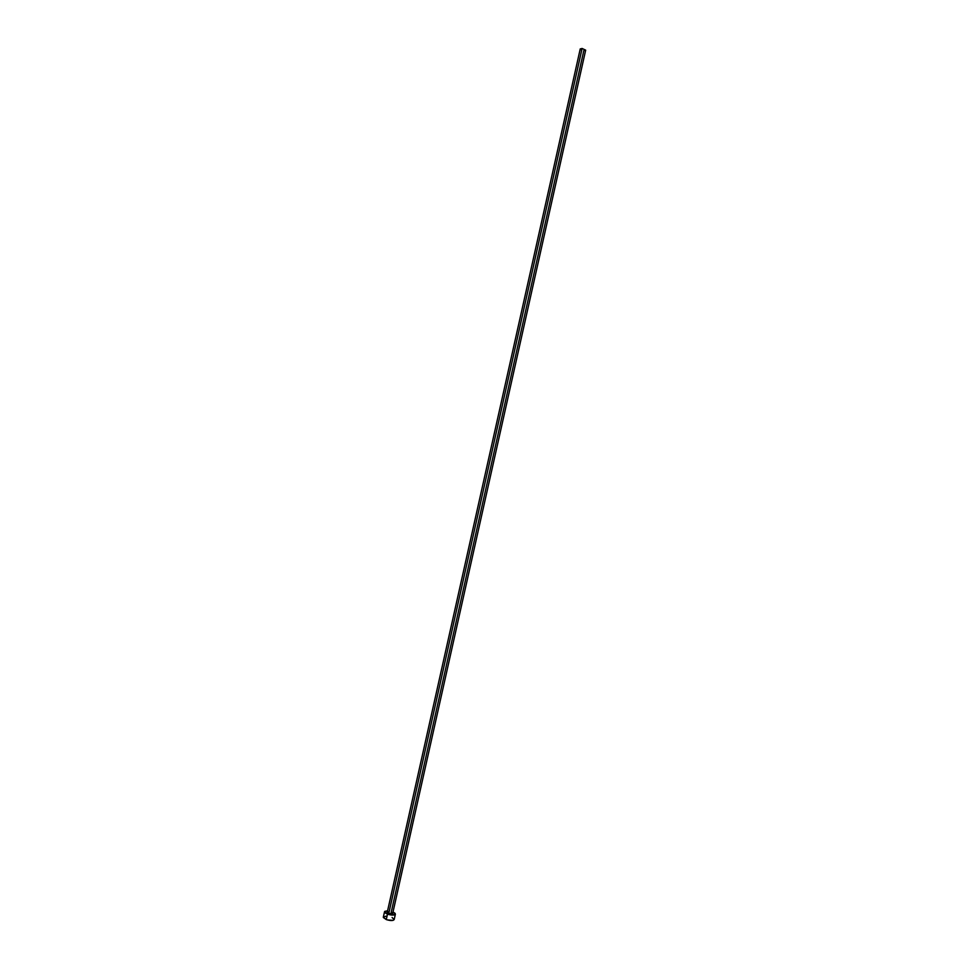 <?xml version="1.0" encoding="UTF-8"?>
<svg xmlns="http://www.w3.org/2000/svg" width="969" height="969" viewBox="0 0 969 969"><rect width="100%" height="100%" fill="white"/><g stroke="black" fill="none" stroke-linecap="round" stroke-linejoin="round"><path stroke-width="1.45" d="M581.291 49.94L580.237 48.934L582.103 48.474L580.237 48.922L387.249 912.326L388.739 913.537L582.103 48.474L585.676 50.146L582.103 48.474L388.739 913.537L392.675 913.537L388.739 913.537L387.261 912.519L388.63 911.853M395.388 914.155L394.177 919.569L393.039 920.38L387.285 919.908L383.349 917.51L386.28 919.581L387.503 914.142L394.831 914.748L395.122 913.367L393.026 911.986L395.388 914.155C394.322 915.414 391.694 915.414 387.503 914.142L386.28 919.581C390.483 920.853 393.111 920.853 394.177 919.569L392.106 917.51M387.503 914.142L384.536 911.732L387.6 910.775L384.729 911.393L385.214 912.919L387.503 914.142M391.646 912.519L392.675 913.537L585.676 50.146L583.822 50.594L391.197 912.338M386.098 916.165L383.336 917.134M383.324 917.146L384.536 911.732"/></g></svg>
